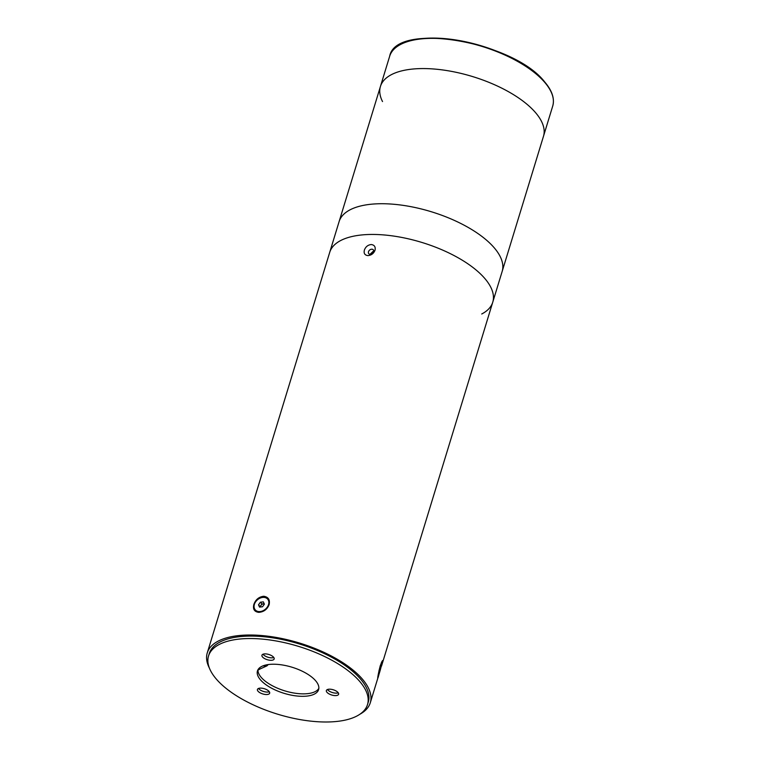 <?xml version="1.0" encoding="UTF-8"?>
<svg xmlns="http://www.w3.org/2000/svg" width="760" height="760" viewBox="0 0 760 760"><rect width="100%" height="100%" fill="white"/><g stroke="black" fill="none" stroke-linecap="round" stroke-linejoin="round"><path stroke-width="1.14" d="M389.671 56.23C395.95 21.233 513.466 41.439 544.597 81.823C552.102 90.582 554.809 98.667 552.719 106.077A85.243 36.385 -163 0 0 544.673 82.298A85.243 36.385 -163 0 0 457.472 40.584A85.243 36.385 -163 0 0 389.671 56.23L380.437 86.44A85.243 36.385 17 0 1 403.151 70.547A85.243 36.385 17 0 1 497.847 86.251A85.243 36.385 17 0 1 543.486 136.287A85.243 36.385 -163 0 0 535.439 112.508A85.243 36.385 -163 0 0 448.238 70.794A85.243 36.385 -163 0 0 380.437 86.44A85.243 36.385 -163 0 0 382.527 101.564M370.785 254.315L373.625 251.855M209.446 668.202A85.243 36.385 17 0 1 207.261 652.887L339.112 221.607A85.243 36.385 17 0 1 383.752 203.737A85.243 36.385 17 0 1 468.255 227.477A85.243 36.385 17 0 1 502.161 271.453L492.765 302.166A85.243 36.385 17 0 0 458.859 258.191A85.243 36.385 17 0 0 374.366 234.46A85.243 36.385 17 0 0 329.726 252.32A85.243 36.385 17 0 1 374.366 234.46A85.243 36.385 17 0 1 458.859 258.191A85.243 36.385 17 0 1 492.765 302.166A85.243 36.385 17 0 1 481.726 313.994M380.437 86.44L339.112 221.607A85.243 36.385 17 0 1 361.827 205.703A85.243 36.385 17 0 1 456.522 221.407A85.243 36.385 17 0 1 502.161 271.453L552.719 106.077M326.971 692.303A6.394 2.727 17 0 1 326.373 690.526A6.394 2.727 17 0 1 331.455 689.348A6.394 2.727 17 0 1 337.991 692.474A6.394 2.727 17 0 1 338.599 694.26A6.394 2.727 17 0 1 333.516 695.438A6.394 2.727 17 0 1 326.971 692.303M338.257 692.816A6.394 2.727 17 0 1 327.721 689.852A6.394 2.727 17 0 1 327.465 689.519M258.039 691.239A6.394 2.727 17 0 1 257.431 689.453A6.394 2.727 17 0 1 262.523 688.284A6.394 2.727 17 0 1 269.059 691.41A6.394 2.727 17 0 1 269.667 693.196A6.394 2.727 17 0 1 264.575 694.364A6.394 2.727 17 0 1 258.039 691.239M269.315 691.742A6.394 2.727 17 0 1 258.79 688.778A6.394 2.727 17 0 1 258.533 688.446M262.542 657.01A6.394 2.727 17 0 1 261.934 655.225A6.394 2.727 17 0 1 267.026 654.056A6.394 2.727 17 0 1 273.562 657.181A6.394 2.727 17 0 1 274.17 658.967A6.394 2.727 17 0 1 269.078 660.136A6.394 2.727 17 0 1 262.542 657.01M273.819 657.514A6.394 2.727 17 0 1 263.292 654.55A6.394 2.727 17 0 1 263.036 654.217M260.471 679.839A31.967 13.642 17 0 1 257.459 670.928A31.967 13.642 17 0 1 282.881 665.057A31.967 13.642 17 0 1 315.58 680.694A31.967 13.642 17 0 1 318.601 689.614A31.967 13.642 17 0 1 293.18 695.486A31.967 13.642 17 0 1 260.471 679.839M318.839 688.351A31.967 13.642 17 0 1 292.486 692.769A31.967 13.642 17 0 1 261.221 677.388A31.967 13.642 17 0 1 257.973 669.74M208.544 655.966L209.294 653.514A83.115 35.473 17 0 1 275.395 638.257A83.115 35.473 17 0 1 360.42 678.927A83.115 35.473 17 0 1 368.267 702.116L367.517 704.567A83.115 35.473 17 0 1 301.406 719.825A83.115 35.473 17 0 1 216.391 679.155A83.115 35.473 17 0 1 208.544 655.966A83.115 35.473 17 0 1 274.645 640.708A83.115 35.473 17 0 1 359.67 681.378A83.115 35.473 17 0 1 367.517 704.567M259.882 669.056L257.953 670.216A4.617 3.752 65.7 0 0 258.533 669.664M380.285 669.987L382.508 660.582L380.304 665.57C377.673 675.668 376.58 683.924 379.306 673.142M377.72 678.338L378.623 675.412M367.906 255.597C371.327 255.312 373.692 253.536 375.012 250.258C375.715 246.905 374.471 244.995 371.288 244.54C367.935 244.891 365.626 246.744 364.373 250.097C363.603 253.374 364.781 255.208 367.906 255.597M373.644 251.816A2.983 2.232 139.2 0 1 371.44 254.134A2.983 2.232 139.2 0 1 368.809 253.726A2.983 2.232 139.2 0 1 368.495 251.74A2.983 2.232 139.2 0 1 370.699 249.422A2.983 2.232 139.2 0 1 373.331 249.831A2.983 2.232 139.2 0 1 373.644 251.816M258.827 612.361C263.786 611.942 267.216 609.378 269.116 604.656C270.151 599.783 268.365 596.98 263.748 596.258C258.932 596.837 255.635 599.554 253.869 604.418C252.7 609.149 254.362 611.8 258.827 612.361M369.997 254.334L373.454 251.047M207.261 652.887A85.243 36.385 17 0 1 251.902 635.028A85.243 36.385 17 0 1 336.395 658.758A85.243 36.385 17 0 1 370.3 702.734A85.243 36.385 17 0 1 359.926 714.21M268.023 664.591A4.266 3.467 -114.3 0 1 266.551 666.045A4.266 3.467 -114.3 0 1 263.416 665.693M267.292 664.706A3.477 2.831 -114.3 0 1 264.898 665.228M377.815 677.274A8.217 0.532 105.3 0 0 378.632 675.374A8.217 0.532 105.3 0 0 381.149 666.672A8.217 0.532 105.3 0 0 382.062 661.447A8.217 0.532 105.3 0 0 381.168 663.394A8.217 0.532 105.3 0 0 378.926 671.014M379.097 672.505L380.712 666.254L379.097 672.505M260.243 607.021L261.003 605.283A2.859 2.137 -40.8 0 0 260.404 607.012M255.379 610.033A8.217 6.156 -40.8 0 0 255.531 610.223A8.217 6.156 -40.8 0 0 267.453 607.706A8.217 6.156 -40.8 0 0 267.985 599.488A8.217 6.156 -40.8 0 0 267.824 599.308M267.14 607.335A8.217 6.156 -40.8 0 0 267.672 599.117A8.217 6.156 -40.8 0 0 255.749 601.644A8.217 6.156 -40.8 0 0 255.217 609.852A8.217 6.156 -40.8 0 0 267.14 607.335M262.476 606.784L259.54 607.097L258.514 604.808L260.414 602.195L263.349 601.872L264.375 604.172L262.476 606.784M260.053 606.584L258.514 604.808M261.953 603.972L263.416 603.82A2.859 2.137 -40.8 0 0 261.003 605.283L261.953 603.972L260.414 602.195M264.233 603.867A2.859 2.137 -40.8 0 0 263.416 603.82L264.176 603.734M403.142 43.254A84.578 36.1 17 0 1 476.055 44.317A84.578 36.1 17 0 1 544.293 81.671M492.765 302.166L381.482 666.168M377.91 677.863L370.3 702.734M266.551 666.045L257.953 669.931"/></g></svg>
